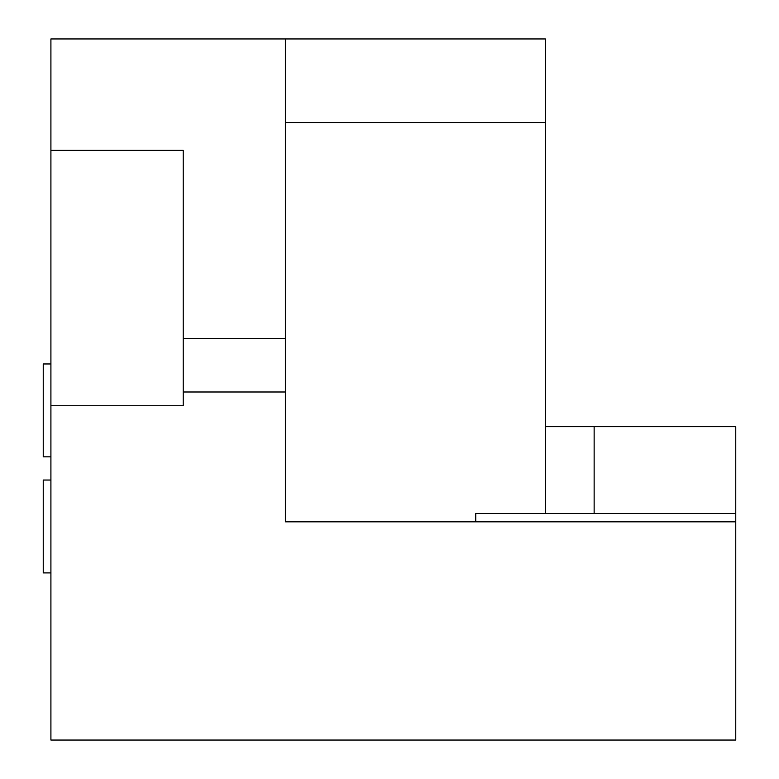 <?xml version="1.0" encoding="UTF-8"?>
<svg xmlns="http://www.w3.org/2000/svg" width="779" height="779" viewBox="0 0 779 779"><rect width="100%" height="100%" fill="white"/><g stroke="black" fill="none" stroke-linecap="round" stroke-linejoin="round"><path stroke-width="1.17" d="M50.908 480.039L43.244 480.039L43.244 572.906L50.908 572.906M50.908 456.825L43.244 456.825L43.244 363.959L50.908 363.959M50.908 405.752L50.908 150.386L183.231 150.386L183.231 405.752L50.908 405.752L50.908 740.05L735.756 740.05L735.756 521.823L285.377 521.823L285.377 38.95L545.388 38.95L545.388 513.468L475.745 513.468L475.745 521.823M285.377 122.527L545.388 122.527M183.231 391.993L285.377 391.993M285.377 338.378L183.231 338.378M50.908 150.386L50.908 38.95L285.377 38.95M735.756 513.468L594.143 513.468L594.143 426.649L735.756 426.649L735.756 521.823M594.143 426.649L545.388 426.649M545.388 513.468L594.143 513.468"/></g></svg>
